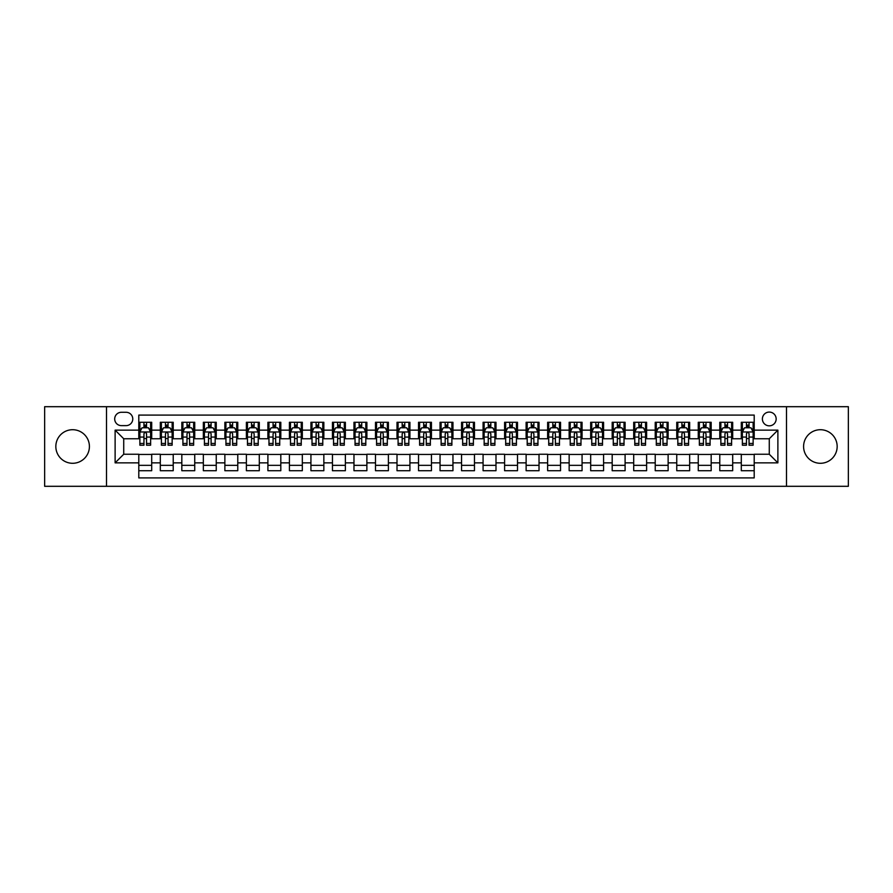<?xml version="1.0" encoding="UTF-8"?>
<svg xmlns="http://www.w3.org/2000/svg" width="893" height="893" viewBox="0 0 893 893"><rect width="100%" height="100%" fill="white"/><g stroke="black" fill="none" stroke-linecap="round" stroke-linejoin="round"><path stroke-width="1.34" d="M820.377 429.712A16.788 16.788 0 0 0 803.588 446.5A16.788 16.788 0 0 0 820.377 463.288A16.788 16.788 0 0 0 837.165 446.5A16.788 16.788 0 0 0 820.377 429.712M72.623 429.712A16.788 16.788 0 0 0 55.835 446.5A16.788 16.788 0 0 0 72.623 463.288A16.788 16.788 0 0 0 89.412 446.5A16.788 16.788 0 0 0 72.623 429.712M769.275 412.075A6.887 6.887 0 0 0 762.388 418.962A6.887 6.887 0 0 0 769.275 425.838A6.887 6.887 0 0 0 776.162 418.962A6.887 6.887 0 0 0 769.275 412.075M786.487 486.305L848.35 486.305L848.35 406.695L786.487 406.695L786.487 486.305L106.513 486.305L106.513 406.695L44.65 406.695L44.65 486.305L106.513 486.305M754.205 422.289L741.302 422.289L741.302 430.147L732.695 430.147L732.695 438.753L741.302 438.753L741.302 430.147M732.695 430.147L732.695 422.289L719.78 422.289L719.78 430.147L711.174 430.147L711.174 438.753L719.78 438.753L719.78 430.147M711.174 430.147L711.174 422.289L698.259 422.289L698.259 430.147L689.653 430.147L689.653 438.753L698.259 438.753L698.259 430.147M689.653 430.147L689.653 422.289L676.749 422.289L676.749 430.147L668.131 430.147L668.131 438.753L676.749 438.753L676.749 430.147M668.131 430.147L668.131 422.289L655.228 422.289L655.228 430.147L646.621 430.147L646.621 438.753L655.228 438.753L655.228 430.147M646.621 430.147L646.621 422.289L633.706 422.289L633.706 430.147L625.1 430.147L625.1 438.753L633.706 438.753L633.706 430.147M625.1 430.147L625.1 422.289L612.185 422.289L612.185 430.147L603.579 430.147L603.579 438.753L612.185 438.753L612.185 430.147M603.579 430.147L603.579 422.289L590.675 422.289L590.675 430.147L582.069 430.147L582.069 438.753L590.675 438.753L590.675 430.147M582.069 430.147L582.069 422.289L569.154 422.289L569.154 430.147L560.547 430.147L560.547 438.753L569.154 438.753L569.154 430.147M560.547 430.147L560.547 422.289L547.632 422.289L547.632 430.147L539.026 430.147L539.026 438.753L547.632 438.753L547.632 430.147M539.026 430.147L539.026 422.289L526.122 422.289L526.122 430.147L517.505 430.147L517.505 438.753L526.122 438.753L526.122 430.147M517.505 430.147L517.505 422.289L504.601 422.289L504.601 430.147L495.995 430.147L495.995 438.753L504.601 438.753L504.601 430.147M495.995 430.147L495.995 422.289L483.08 422.289L483.08 430.147L474.473 430.147L474.473 438.753L483.08 438.753L483.08 430.147M474.473 430.147L474.473 422.289L461.558 422.289L461.558 430.147L452.952 430.147L452.952 438.753L461.558 438.753L461.558 430.147M452.952 430.147L452.952 422.289L440.048 422.289L440.048 430.147L431.442 430.147L431.442 438.753L440.048 438.753L440.048 430.147M431.442 430.147L431.442 422.289L418.527 422.289L418.527 430.147L409.92 430.147L409.92 438.753L418.527 438.753L418.527 430.147M409.92 430.147L409.92 422.289L397.005 422.289L397.005 430.147L388.399 430.147L388.399 438.753L397.005 438.753L397.005 430.147M388.399 430.147L388.399 422.289L375.495 422.289L375.495 430.147L366.878 430.147L366.878 438.753L375.495 438.753L375.495 430.147M366.878 430.147L366.878 422.289L353.974 422.289L353.974 430.147L345.368 430.147L345.368 438.753L353.974 438.753L353.974 430.147M345.368 430.147L345.368 422.289L332.453 422.289L332.453 430.147L323.846 430.147L323.846 438.753L332.453 438.753L332.453 430.147M323.846 430.147L323.846 422.289L310.931 422.289L310.931 430.147L302.325 430.147L302.325 438.753L310.931 438.753L310.931 430.147M302.325 430.147L302.325 422.289L289.421 422.289L289.421 430.147L280.815 430.147L280.815 438.753L289.421 438.753L289.421 430.147M280.815 430.147L280.815 422.289L267.9 422.289L267.9 430.147L259.294 430.147L259.294 438.753L267.9 438.753L267.9 430.147M259.294 430.147L259.294 422.289L246.379 422.289L246.379 430.147L237.772 430.147L237.772 438.753L246.379 438.753L246.379 430.147M237.772 430.147L237.772 422.289L224.869 422.289L224.869 430.147L216.251 430.147L216.251 438.753L224.869 438.753L224.869 430.147M216.251 430.147L216.251 422.289L203.347 422.289L203.347 430.147L194.741 430.147L194.741 438.753L203.347 438.753L203.347 430.147M194.741 430.147L194.741 422.289L181.826 422.289L181.826 430.147L173.22 430.147L173.22 438.753L181.826 438.753L181.826 430.147M173.22 430.147L173.22 422.289L160.305 422.289L160.305 438.753L151.698 438.753L151.698 422.289L138.795 422.289M138.795 470.711L151.698 470.711L151.698 454.247L160.305 454.247L160.305 470.711L173.22 470.711L173.22 454.247L181.826 454.247L181.826 462.853L173.22 462.853M181.826 462.853L181.826 470.711L194.741 470.711L194.741 454.247L203.347 454.247L203.347 462.853L194.741 462.853M203.347 462.853L203.347 470.711L216.251 470.711L216.251 454.247L224.869 454.247L224.869 462.853L216.251 462.853M224.869 462.853L224.869 470.711L237.772 470.711L237.772 454.247L246.379 454.247L246.379 462.853L237.772 462.853M246.379 462.853L246.379 470.711L259.294 470.711L259.294 454.247L267.9 454.247L267.9 462.853L259.294 462.853M267.9 462.853L267.9 470.711L280.815 470.711L280.815 454.247L289.421 454.247L289.421 462.853L280.815 462.853M289.421 462.853L289.421 470.711L302.325 470.711L302.325 454.247L310.931 454.247L310.931 462.853L302.325 462.853M310.931 462.853L310.931 470.711L323.846 470.711L323.846 454.247L332.453 454.247L332.453 462.853L323.846 462.853M332.453 462.853L332.453 470.711L345.368 470.711L345.368 454.247L353.974 454.247L353.974 462.853L345.368 462.853M353.974 462.853L353.974 470.711L366.878 470.711L366.878 454.247L375.495 454.247L375.495 462.853L366.878 462.853M375.495 462.853L375.495 470.711L388.399 470.711L388.399 454.247L397.005 454.247L397.005 462.853L388.399 462.853M397.005 462.853L397.005 470.711L409.92 470.711L409.92 454.247L418.527 454.247L418.527 462.853L409.92 462.853M418.527 462.853L418.527 470.711L431.442 470.711L431.442 454.247L440.048 454.247L440.048 462.853L431.442 462.853M440.048 462.853L440.048 470.711L452.952 470.711L452.952 454.247L461.558 454.247L461.558 462.853L452.952 462.853M461.558 462.853L461.558 470.711L474.473 470.711L474.473 454.247L483.08 454.247L483.08 462.853L474.473 462.853M483.08 462.853L483.08 470.711L495.995 470.711L495.995 454.247L504.601 454.247L504.601 462.853L495.995 462.853M504.601 462.853L504.601 470.711L517.505 470.711L517.505 454.247L526.122 454.247L526.122 462.853L517.505 462.853M526.122 462.853L526.122 470.711L539.026 470.711L539.026 454.247L547.632 454.247L547.632 462.853L539.026 462.853M547.632 462.853L547.632 470.711L560.547 470.711L560.547 454.247L569.154 454.247L569.154 462.853L560.547 462.853M569.154 462.853L569.154 470.711L582.069 470.711L582.069 454.247L590.675 454.247L590.675 462.853L582.069 462.853M590.675 462.853L590.675 470.711L603.579 470.711L603.579 454.247L612.185 454.247L612.185 462.853L603.579 462.853M612.185 462.853L612.185 470.711L625.1 470.711L625.1 454.247L633.706 454.247L633.706 462.853L625.1 462.853M633.706 462.853L633.706 470.711L646.621 470.711L646.621 454.247L655.228 454.247L655.228 462.853L646.621 462.853M655.228 462.853L655.228 470.711L668.131 470.711L668.131 454.247L676.749 454.247L676.749 462.853L668.131 462.853M676.749 462.853L676.749 470.711L689.653 470.711L689.653 454.247L698.259 454.247L698.259 462.853L689.653 462.853M698.259 462.853L698.259 470.711L711.174 470.711L711.174 454.247L719.78 454.247L719.78 462.853L711.174 462.853M719.78 462.853L719.78 470.711L732.695 470.711L732.695 454.247L741.302 454.247L741.302 462.853L732.695 462.853M121.359 425.626L126.092 425.626A6.675 6.675 0 0 0 132.767 418.962A6.675 6.675 0 0 0 126.092 412.287L121.359 412.287A6.675 6.675 0 0 0 114.695 418.962A6.675 6.675 0 0 0 121.359 425.626M786.487 406.695L106.513 406.695M754.205 430.147L754.205 415.089L138.795 415.089L138.795 438.753L123.725 438.753L123.725 454.247L138.795 454.247L138.795 477.911L754.205 477.911L754.205 454.247L769.275 454.247L769.275 438.753L754.205 438.753L754.205 430.147L777.881 430.147L777.881 462.853L754.205 462.853M138.795 462.853L115.119 462.853L115.119 430.147L138.795 430.147M741.302 462.853L741.302 470.711L754.205 470.711M138.795 427.669L139.866 427.669M143.952 427.669L146.541 427.669M150.627 427.669L151.698 427.669M138.795 438.541L139.866 438.541M143.952 438.541L146.541 438.541M150.627 438.541L151.698 438.541M138.795 454.459L151.698 454.459M138.795 465.331L151.698 465.331M160.305 438.541L161.387 438.541M165.473 438.541L168.051 438.541M172.148 438.541L173.22 438.541M160.305 427.669L161.387 427.669M165.473 427.669L168.051 427.669M172.148 427.669L173.22 427.669M160.305 454.459L173.22 454.459M160.305 465.331L173.22 465.331M181.826 454.459L194.741 454.459M181.826 465.331L194.741 465.331M181.826 427.669L182.909 427.669M186.994 427.669L189.573 427.669M193.658 427.669L194.741 427.669M181.826 438.541L182.909 438.541M186.994 438.541L189.573 438.541M193.658 438.541L194.741 438.541M203.347 454.459L216.251 454.459M203.347 465.331L216.251 465.331M203.347 427.669L204.419 427.669M208.516 427.669L211.094 427.669M215.18 427.669L216.251 427.669M203.347 438.541L204.419 438.541M208.516 438.541L211.094 438.541M215.18 438.541L216.251 438.541M224.869 454.459L237.772 454.459M224.869 465.331L237.772 465.331M224.869 427.669L225.94 427.669M230.026 427.669L232.615 427.669M236.701 427.669L237.772 427.669M224.869 438.541L225.94 438.541M230.026 438.541L232.615 438.541M236.701 438.541L237.772 438.541M246.379 454.459L259.294 454.459M246.379 465.331L259.294 465.331M246.379 427.669L247.461 427.669M251.547 427.669L254.125 427.669M258.222 427.669L259.294 427.669M246.379 438.541L247.461 438.541M251.547 438.541L254.125 438.541M258.222 438.541L259.294 438.541M267.9 454.459L280.815 454.459M267.9 465.331L280.815 465.331M267.9 427.669L268.972 427.669M273.068 427.669L275.647 427.669M279.732 427.669L280.815 427.669M267.9 438.541L268.972 438.541M273.068 438.541L275.647 438.541M279.732 438.541L280.815 438.541M289.421 454.459L302.325 454.459M289.421 465.331L302.325 465.331M289.421 427.669L290.493 427.669M294.578 427.669L297.168 427.669M301.254 427.669L302.325 427.669M289.421 438.541L290.493 438.541M294.578 438.541L297.168 438.541M301.254 438.541L302.325 438.541M310.931 454.459L323.846 454.459M310.931 465.331L323.846 465.331M310.931 427.669L312.014 427.669M316.1 427.669L318.678 427.669M322.775 427.669L323.846 427.669M310.931 438.541L312.014 438.541M316.1 438.541L318.678 438.541M322.775 438.541L323.846 438.541M332.453 454.459L345.368 454.459M332.453 465.331L345.368 465.331M332.453 427.669L333.536 427.669M337.621 427.669L340.2 427.669M344.285 427.669L345.368 427.669M332.453 438.541L333.536 438.541M337.621 438.541L340.2 438.541M344.285 438.541L345.368 438.541M353.974 454.459L366.878 454.459M353.974 465.331L366.878 465.331M353.974 427.669L355.046 427.669M359.131 427.669L361.721 427.669M365.806 427.669L366.878 427.669M353.974 438.541L355.046 438.541M359.131 438.541L361.721 438.541M365.806 438.541L366.878 438.541M375.495 454.459L388.399 454.459M375.495 465.331L388.399 465.331M375.495 427.669L376.567 427.669M380.652 427.669L383.242 427.669M387.328 427.669L388.399 427.669M375.495 438.541L376.567 438.541M380.652 438.541L383.242 438.541M387.328 438.541L388.399 438.541M397.005 454.459L409.92 454.459M397.005 465.331L409.92 465.331M397.005 427.669L398.088 427.669M402.174 427.669L404.752 427.669M408.849 427.669L409.92 427.669M397.005 438.541L398.088 438.541M402.174 438.541L404.752 438.541M408.849 438.541L409.92 438.541M418.527 454.459L431.442 454.459M418.527 465.331L431.442 465.331M418.527 427.669L419.598 427.669M423.695 427.669L426.274 427.669M430.359 427.669L431.442 427.669M418.527 438.541L419.598 438.541M423.695 438.541L426.274 438.541M430.359 438.541L431.442 438.541M440.048 454.459L452.952 454.459M440.048 465.331L452.952 465.331M440.048 427.669L441.12 427.669M445.205 427.669L447.795 427.669M451.88 427.669L452.952 427.669M440.048 438.541L441.12 438.541M445.205 438.541L447.795 438.541M451.88 438.541L452.952 438.541M461.558 454.459L474.473 454.459M461.558 465.331L474.473 465.331M461.558 427.669L462.641 427.669M466.726 427.669L469.305 427.669M473.402 427.669L474.473 427.669M461.558 438.541L462.641 438.541M466.726 438.541L469.305 438.541M473.402 438.541L474.473 438.541M483.08 454.459L495.995 454.459M483.08 465.331L495.995 465.331M483.08 427.669L484.151 427.669M488.248 427.669L490.826 427.669M494.912 427.669L495.995 427.669M483.08 438.541L484.151 438.541M488.248 438.541L490.826 438.541M494.912 438.541L495.995 438.541M504.601 454.459L517.505 454.459M504.601 465.331L517.505 465.331M504.601 427.669L505.672 427.669M509.758 427.669L512.348 427.669M516.433 427.669L517.505 427.669M504.601 438.541L505.672 438.541M509.758 438.541L512.348 438.541M516.433 438.541L517.505 438.541M526.122 454.459L539.026 454.459M526.122 465.331L539.026 465.331M526.122 427.669L527.194 427.669M531.279 427.669L533.869 427.669M537.954 427.669L539.026 427.669M526.122 438.541L527.194 438.541M531.279 438.541L533.869 438.541M537.954 438.541L539.026 438.541M547.632 454.459L560.547 454.459M547.632 465.331L560.547 465.331M547.632 427.669L548.715 427.669M552.8 427.669L555.379 427.669M559.464 427.669L560.547 427.669M547.632 438.541L548.715 438.541M552.8 438.541L555.379 438.541M559.464 438.541L560.547 438.541M569.154 454.459L582.069 454.459M569.154 465.331L582.069 465.331M569.154 427.669L570.225 427.669M574.322 427.669L576.9 427.669M580.986 427.669L582.069 427.669M569.154 438.541L570.225 438.541M574.322 438.541L576.9 438.541M580.986 438.541L582.069 438.541M590.675 454.459L603.579 454.459M590.675 465.331L603.579 465.331M590.675 427.669L591.746 427.669M595.832 427.669L598.422 427.669M602.507 427.669L603.579 427.669M590.675 438.541L591.746 438.541M595.832 438.541L598.422 438.541M602.507 438.541L603.579 438.541M612.185 454.459L625.1 454.459M612.185 465.331L625.1 465.331M612.185 427.669L613.268 427.669M617.353 427.669L619.932 427.669M624.028 427.669L625.1 427.669M612.185 438.541L613.268 438.541M617.353 438.541L619.932 438.541M624.028 438.541L625.1 438.541M633.706 454.459L646.621 454.459M633.706 465.331L646.621 465.331M633.706 427.669L634.778 427.669M638.875 427.669L641.453 427.669M645.539 427.669L646.621 427.669M633.706 438.541L634.778 438.541M638.875 438.541L641.453 438.541M645.539 438.541L646.621 438.541M655.228 454.459L668.131 454.459M655.228 465.331L668.131 465.331M655.228 427.669L656.299 427.669M660.385 427.669L662.974 427.669M667.06 427.669L668.131 427.669M655.228 438.541L656.299 438.541M660.385 438.541L662.974 438.541M667.06 438.541L668.131 438.541M676.749 454.459L689.653 454.459M676.749 465.331L689.653 465.331M676.749 427.669L677.82 427.669M681.906 427.669L684.485 427.669M688.581 427.669L689.653 427.669M676.749 438.541L677.82 438.541M681.906 438.541L684.485 438.541M688.581 438.541L689.653 438.541M698.259 454.459L711.174 454.459M698.259 465.331L711.174 465.331M698.259 427.669L699.342 427.669M703.427 427.669L706.006 427.669M710.091 427.669L711.174 427.669M698.259 438.541L699.342 438.541M703.427 438.541L706.006 438.541M710.091 438.541L711.174 438.541M719.78 454.459L732.695 454.459M719.78 465.331L732.695 465.331M719.78 427.669L720.852 427.669M724.949 427.669L727.527 427.669M731.613 427.669L732.695 427.669M719.78 438.541L720.852 438.541M724.949 438.541L727.527 438.541M731.613 438.541L732.695 438.541M741.302 454.459L754.205 454.459M741.302 465.331L754.205 465.331M741.302 427.669L742.373 427.669M746.459 427.669L749.048 427.669M753.134 427.669L754.205 427.669M741.302 438.541L742.373 438.541M746.459 438.541L749.048 438.541M753.134 438.541L754.205 438.541M123.725 438.753L115.119 430.147M123.725 454.247L115.119 462.853M777.881 430.147L769.275 438.753M777.881 462.853L769.275 454.247M146.541 425.09L143.952 425.09M150.627 443.453L146.541 443.453L146.541 445.205L150.627 445.205L150.627 432.078L148.472 427.78L142.02 427.78L139.866 432.078L139.866 445.205L143.952 445.205L143.952 443.453L139.866 443.453M139.866 432.078L139.866 422.289M150.627 432.078L150.627 422.289M143.952 427.78L143.952 422.289M146.541 422.289L146.541 427.78M146.541 443.453L146.541 433.697C145.682 432.033 144.822 432.033 143.952 433.697L143.952 443.453M168.051 425.09L165.473 425.09M172.148 443.453L168.051 443.453L168.051 445.205L172.148 445.205L172.148 432.078L169.994 427.78L163.542 427.78L161.387 432.078L161.387 445.205L165.473 445.205L165.473 443.453L161.387 443.453M161.387 432.078L161.387 422.289M172.148 432.078L172.148 422.289M165.473 427.78L165.473 422.289M168.051 422.289L168.051 427.78M168.051 443.453L168.051 433.697C167.192 432.033 166.332 432.033 165.473 433.697L165.473 443.453M189.573 425.09L186.994 425.09M193.658 443.453L189.573 443.453L189.573 445.205L193.658 445.205L193.658 432.078L191.515 427.78L185.052 427.78L182.909 432.078L182.909 445.205L186.994 445.205L186.994 443.453L182.909 443.453M182.909 432.078L182.909 422.289M193.658 432.078L193.658 422.289M186.994 427.78L186.994 422.289M189.573 422.289L189.573 427.78M189.573 443.453L189.573 433.697C188.713 432.033 187.854 432.033 186.994 433.697L186.994 443.453M211.094 425.09L208.516 425.09M215.18 443.453L211.094 443.453L211.094 445.205L215.18 445.205L215.18 432.078L213.025 427.78L206.573 427.78L204.419 432.078L204.419 445.205L208.516 445.205L208.516 443.453L204.419 443.453M204.419 432.078L204.419 422.289M215.18 432.078L215.18 422.289M208.516 427.78L208.516 422.289M211.094 422.289L211.094 427.78M211.094 443.453L211.094 433.697C210.235 432.033 209.375 432.033 208.516 433.697L208.516 443.453M232.615 425.09L230.026 425.09M236.701 443.453L232.615 443.453L232.615 445.205L236.701 445.205L236.701 432.078L234.546 427.78L228.095 427.78L225.94 432.078L225.94 445.205L230.026 445.205L230.026 443.453L225.94 443.453M225.94 432.078L225.94 422.289M236.701 432.078L236.701 422.289M230.026 427.78L230.026 422.289M232.615 422.289L232.615 427.78M232.615 443.453L232.615 433.697C231.756 432.033 230.885 432.033 230.026 433.697L230.026 443.453M254.125 425.09L251.547 425.09M258.222 443.453L254.125 443.453L254.125 445.205L258.222 445.205L258.222 432.078L256.068 427.78L249.605 427.78L247.461 432.078L247.461 445.205L251.547 445.205L251.547 443.453L247.461 443.453M247.461 432.078L247.461 422.289M258.222 432.078L258.222 422.289M251.547 427.78L251.547 422.289M254.125 422.289L254.125 427.78M254.125 443.453L254.125 433.697C253.266 432.033 252.406 432.033 251.547 433.697L251.547 443.453M275.647 425.09L273.068 425.09M279.732 443.453L275.647 443.453L275.647 445.205L279.732 445.205L279.732 432.078L277.578 427.78L271.126 427.78L268.972 432.078L268.972 445.205L273.068 445.205L273.068 443.453L268.972 443.453M268.972 432.078L268.972 422.289M279.732 432.078L279.732 422.289M273.068 427.78L273.068 422.289M275.647 422.289L275.647 427.78M275.647 443.453L275.647 433.697C274.787 432.033 273.928 432.033 273.068 433.697L273.068 443.453M297.168 425.09L294.578 425.09M301.254 443.453L297.168 443.453L297.168 445.205L301.254 445.205L301.254 432.078L299.099 427.78L292.647 427.78L290.493 432.078L290.493 445.205L294.578 445.205L294.578 443.453L290.493 443.453M290.493 432.078L290.493 422.289M301.254 432.078L301.254 422.289M294.578 427.78L294.578 422.289M297.168 422.289L297.168 427.78M297.168 443.453L297.168 433.697C296.309 432.033 295.449 432.033 294.578 433.697L294.578 443.453M318.678 425.09L316.1 425.09M322.775 443.453L318.678 443.453L318.678 445.205L322.775 445.205L322.775 432.078L320.62 427.78L314.169 427.78L312.014 432.078L312.014 445.205L316.1 445.205L316.1 443.453L312.014 443.453M312.014 432.078L312.014 422.289M322.775 432.078L322.775 422.289M316.1 427.78L316.1 422.289M318.678 422.289L318.678 427.78M318.678 443.453L318.678 433.697C317.819 432.033 316.959 432.033 316.1 433.697L316.1 443.453M340.2 425.09L337.621 425.09M344.285 443.453L340.2 443.453L340.2 445.205L344.285 445.205L344.285 432.078L342.142 427.78L335.679 427.78L333.536 432.078L333.536 445.205L337.621 445.205L337.621 443.453L333.536 443.453M333.536 432.078L333.536 422.289M344.285 432.078L344.285 422.289M337.621 427.78L337.621 422.289M340.2 422.289L340.2 427.78M340.2 443.453L340.2 433.697C339.34 432.033 338.48 432.033 337.621 433.697L337.621 443.453M361.721 425.09L359.131 425.09M365.806 443.453L361.721 443.453L361.721 445.205L365.806 445.205L365.806 432.078L363.652 427.78L357.2 427.78L355.046 432.078L355.046 445.205L359.131 445.205L359.131 443.453L355.046 443.453M355.046 432.078L355.046 422.289M365.806 432.078L365.806 422.289M359.131 427.78L359.131 422.289M361.721 422.289L361.721 427.78M361.721 443.453L361.721 433.697C360.861 432.033 360.002 432.033 359.131 433.697L359.131 443.453M383.242 425.09L380.652 425.09M387.328 443.453L383.242 443.453L383.242 445.205L387.328 445.205L387.328 432.078L385.173 427.78L378.721 427.78L376.567 432.078L376.567 445.205L380.652 445.205L380.652 443.453L376.567 443.453M376.567 432.078L376.567 422.289M387.328 432.078L387.328 422.289M380.652 427.78L380.652 422.289M383.242 422.289L383.242 427.78M383.242 443.453L383.242 433.697C382.383 432.033 381.512 432.033 380.652 433.697L380.652 443.453M404.752 425.09L402.174 425.09M408.849 443.453L404.752 443.453L404.752 445.205L408.849 445.205L408.849 432.078L406.695 427.78L400.231 427.78L398.088 432.078L398.088 445.205L402.174 445.205L402.174 443.453L398.088 443.453M398.088 432.078L398.088 422.289M408.849 432.078L408.849 422.289M402.174 427.78L402.174 422.289M404.752 422.289L404.752 427.78M404.752 443.453L404.752 433.697C403.893 432.033 403.033 432.033 402.174 433.697L402.174 443.453M426.274 425.09L423.695 425.09M430.359 443.453L426.274 443.453L426.274 445.205L430.359 445.205L430.359 432.078L428.205 427.78L421.753 427.78L419.598 432.078L419.598 445.205L423.695 445.205L423.695 443.453L419.598 443.453M419.598 432.078L419.598 422.289M430.359 432.078L430.359 422.289M423.695 427.78L423.695 422.289M426.274 422.289L426.274 427.78M426.274 443.453L426.274 433.697C425.414 432.033 424.555 432.033 423.695 433.697L423.695 443.453M447.795 425.09L445.205 425.09M451.88 443.453L447.795 443.453L447.795 445.205L451.88 445.205L451.88 432.078L449.726 427.78L443.274 427.78L441.12 432.078L441.12 445.205L445.205 445.205L445.205 443.453L441.12 443.453M441.12 432.078L441.12 422.289M451.88 432.078L451.88 422.289M445.205 427.78L445.205 422.289M447.795 422.289L447.795 427.78M447.795 443.453L447.795 433.697C446.935 432.033 446.076 432.033 445.205 433.697L445.205 443.453M469.305 425.09L466.726 425.09M473.402 443.453L469.305 443.453L469.305 445.205L473.402 445.205L473.402 432.078L471.247 427.78L464.795 427.78L462.641 432.078L462.641 445.205L466.726 445.205L466.726 443.453L462.641 443.453M462.641 432.078L462.641 422.289M473.402 432.078L473.402 422.289M466.726 427.78L466.726 422.289M469.305 422.289L469.305 427.78M469.305 443.453L469.305 433.697C468.445 432.033 467.586 432.033 466.726 433.697L466.726 443.453M490.826 425.09L488.248 425.09M494.912 443.453L490.826 443.453L490.826 445.205L494.912 445.205L494.912 432.078L492.769 427.78L486.305 427.78L484.151 432.078L484.151 445.205L488.248 445.205L488.248 443.453L484.151 443.453M484.151 432.078L484.151 422.289M494.912 432.078L494.912 422.289M488.248 427.78L488.248 422.289M490.826 422.289L490.826 427.78M490.826 443.453L490.826 433.697C489.967 432.033 489.107 432.033 488.248 433.697L488.248 443.453M512.348 425.09L509.758 425.09M516.433 443.453L512.348 443.453L512.348 445.205L516.433 445.205L516.433 432.078L514.279 427.78L507.827 427.78L505.672 432.078L505.672 445.205L509.758 445.205L509.758 443.453L505.672 443.453M505.672 432.078L505.672 422.289M516.433 432.078L516.433 422.289M509.758 427.78L509.758 422.289M512.348 422.289L512.348 427.78M512.348 443.453L512.348 433.697C511.488 432.033 510.629 432.033 509.758 433.697L509.758 443.453M533.869 425.09L531.279 425.09M537.954 443.453L533.869 443.453L533.869 445.205L537.954 445.205L537.954 432.078L535.8 427.78L529.348 427.78L527.194 432.078L527.194 445.205L531.279 445.205L531.279 443.453L527.194 443.453M527.194 432.078L527.194 422.289M537.954 432.078L537.954 422.289M531.279 427.78L531.279 422.289M533.869 422.289L533.869 427.78M533.869 443.453L533.869 433.697C533.009 432.033 532.139 432.033 531.279 433.697L531.279 443.453M555.379 425.09L552.8 425.09M559.464 443.453L555.379 443.453L555.379 445.205L559.464 445.205L559.464 432.078L557.321 427.78L550.858 427.78L548.715 432.078L548.715 445.205L552.8 445.205L552.8 443.453L548.715 443.453M548.715 432.078L548.715 422.289M559.464 432.078L559.464 422.289M552.8 427.78L552.8 422.289M555.379 422.289L555.379 427.78M555.379 443.453L555.379 433.697C554.52 432.033 553.66 432.033 552.8 433.697L552.8 443.453M576.9 425.09L574.322 425.09M580.986 443.453L576.9 443.453L576.9 445.205L580.986 445.205L580.986 432.078L578.831 427.78L572.38 427.78L570.225 432.078L570.225 445.205L574.322 445.205L574.322 443.453L570.225 443.453M570.225 432.078L570.225 422.289M580.986 432.078L580.986 422.289M574.322 427.78L574.322 422.289M576.9 422.289L576.9 427.78M576.9 443.453L576.9 433.697C576.041 432.033 575.181 432.033 574.322 433.697L574.322 443.453M598.422 425.09L595.832 425.09M602.507 443.453L598.422 443.453L598.422 445.205L602.507 445.205L602.507 432.078L600.353 427.78L593.901 427.78L591.746 432.078L591.746 445.205L595.832 445.205L595.832 443.453L591.746 443.453M591.746 432.078L591.746 422.289M602.507 432.078L602.507 422.289M595.832 427.78L595.832 422.289M598.422 422.289L598.422 427.78M598.422 443.453L598.422 433.697C597.562 432.033 596.703 432.033 595.832 433.697L595.832 443.453M619.932 425.09L617.353 425.09M624.028 443.453L619.932 443.453L619.932 445.205L624.028 445.205L624.028 432.078L621.874 427.78L615.422 427.78L613.268 432.078L613.268 445.205L617.353 445.205L617.353 443.453L613.268 443.453M613.268 432.078L613.268 422.289M624.028 432.078L624.028 422.289M617.353 427.78L617.353 422.289M619.932 422.289L619.932 427.78M619.932 443.453L619.932 433.697C619.072 432.033 618.213 432.033 617.353 433.697L617.353 443.453M641.453 425.09L638.875 425.09M645.539 443.453L641.453 443.453L641.453 445.205L645.539 445.205L645.539 432.078L643.395 427.78L636.932 427.78L634.778 432.078L634.778 445.205L638.875 445.205L638.875 443.453L634.778 443.453M634.778 432.078L634.778 422.289M645.539 432.078L645.539 422.289M638.875 427.78L638.875 422.289M641.453 422.289L641.453 427.78M641.453 443.453L641.453 433.697C640.594 432.033 639.734 432.033 638.875 433.697L638.875 443.453M662.974 425.09L660.385 425.09M667.06 443.453L662.974 443.453L662.974 445.205L667.06 445.205L667.06 432.078L664.905 427.78L658.454 427.78L656.299 432.078L656.299 445.205L660.385 445.205L660.385 443.453L656.299 443.453M656.299 432.078L656.299 422.289M667.06 432.078L667.06 422.289M660.385 427.78L660.385 422.289M662.974 422.289L662.974 427.78M662.974 443.453L662.974 433.697C662.115 432.033 661.255 432.033 660.385 433.697L660.385 443.453M684.485 425.09L681.906 425.09M688.581 443.453L684.485 443.453L684.485 445.205L688.581 445.205L688.581 432.078L686.427 427.78L679.975 427.78L677.82 432.078L677.82 445.205L681.906 445.205L681.906 443.453L677.82 443.453M677.82 432.078L677.82 422.289M688.581 432.078L688.581 422.289M681.906 427.78L681.906 422.289M684.485 422.289L684.485 427.78M684.485 443.453L684.485 433.697C683.625 432.033 682.765 432.033 681.906 433.697L681.906 443.453M706.006 425.09L703.427 425.09M710.091 443.453L706.006 443.453L706.006 445.205L710.091 445.205L710.091 432.078L707.948 427.78L701.485 427.78L699.342 432.078L699.342 445.205L703.427 445.205L703.427 443.453L699.342 443.453M699.342 432.078L699.342 422.289M710.091 432.078L710.091 422.289M703.427 427.78L703.427 422.289M706.006 422.289L706.006 427.78M706.006 443.453L706.006 433.697C705.146 432.033 704.287 432.033 703.427 433.697L703.427 443.453M727.527 425.09L724.949 425.09M731.613 443.453L727.527 443.453L727.527 445.205L731.613 445.205L731.613 432.078L729.458 427.78L723.006 427.78L720.852 432.078L720.852 445.205L724.949 445.205L724.949 443.453L720.852 443.453M720.852 432.078L720.852 422.289M731.613 432.078L731.613 422.289M724.949 427.78L724.949 422.289M727.527 422.289L727.527 427.78M727.527 443.453L727.527 433.697C726.668 432.033 725.808 432.033 724.949 433.697L724.949 443.453M749.048 425.09L746.459 425.09M753.134 443.453L749.048 443.453L749.048 445.205L753.134 445.205L753.134 432.078L750.98 427.78L744.528 427.78L742.373 432.078L742.373 445.205L746.459 445.205L746.459 443.453L742.373 443.453M742.373 432.078L742.373 422.289M753.134 432.078L753.134 422.289M746.459 427.78L746.459 422.289M749.048 422.289L749.048 427.78M749.048 443.453L749.048 433.697C748.189 432.033 747.329 432.033 746.459 433.697L746.459 443.453M160.305 462.853L151.698 462.853M160.305 430.147L151.698 430.147M150.571 431.978L139.922 431.978M139.866 428.964L141.429 428.964M149.064 428.964L150.627 428.964M143.952 437.068L139.866 437.068M150.627 437.068L146.541 437.068M146.541 426.463L143.952 426.463M172.092 431.978L161.443 431.978M161.387 428.964L162.95 428.964M170.585 428.964L172.148 428.964M165.473 437.068L161.387 437.068M172.148 437.068L168.051 437.068M168.051 426.463L165.473 426.463M193.614 431.978L182.953 431.978M182.909 428.964L184.46 428.964M192.107 428.964L193.658 428.964M186.994 437.068L182.909 437.068M193.658 437.068L189.573 437.068M189.573 426.463L186.994 426.463M215.124 431.978L204.475 431.978M204.419 428.964L205.982 428.964M213.617 428.964L215.18 428.964M208.516 437.068L204.419 437.068M215.18 437.068L211.094 437.068M211.094 426.463L208.516 426.463M236.645 431.978L225.996 431.978M225.94 428.964L227.503 428.964M235.138 428.964L236.701 428.964M230.026 437.068L225.94 437.068M236.701 437.068L232.615 437.068M232.615 426.463L230.026 426.463M258.166 431.978L247.506 431.978M247.461 428.964L249.013 428.964M256.659 428.964L258.222 428.964M251.547 437.068L247.461 437.068M258.222 437.068L254.125 437.068M254.125 426.463L251.547 426.463M279.676 431.978L269.027 431.978M268.972 428.964L270.534 428.964M278.181 428.964L279.732 428.964M273.068 437.068L268.972 437.068M279.732 437.068L275.647 437.068M275.647 426.463L273.068 426.463M301.198 431.978L290.549 431.978M290.493 428.964L292.056 428.964M299.691 428.964L301.254 428.964M294.578 437.068L290.493 437.068M301.254 437.068L297.168 437.068M297.168 426.463L294.578 426.463M322.719 431.978L312.07 431.978M312.014 428.964L313.577 428.964M321.212 428.964L322.775 428.964M316.1 437.068L312.014 437.068M322.775 437.068L318.678 437.068M318.678 426.463L316.1 426.463M344.24 431.978L333.58 431.978M333.536 428.964L335.087 428.964M342.733 428.964L344.285 428.964M337.621 437.068L333.536 437.068M344.285 437.068L340.2 437.068M340.2 426.463L337.621 426.463M365.75 431.978L355.101 431.978M355.046 428.964L356.608 428.964M364.244 428.964L365.806 428.964M359.131 437.068L355.046 437.068M365.806 437.068L361.721 437.068M361.721 426.463L359.131 426.463M387.272 431.978L376.623 431.978M376.567 428.964L378.13 428.964M385.765 428.964L387.328 428.964M380.652 437.068L376.567 437.068M387.328 437.068L383.242 437.068M383.242 426.463L380.652 426.463M408.793 431.978L398.133 431.978M398.088 428.964L399.64 428.964M407.286 428.964L408.849 428.964M402.174 437.068L398.088 437.068M408.849 437.068L404.752 437.068M404.752 426.463L402.174 426.463M430.303 431.978L419.654 431.978M419.598 428.964L421.161 428.964M428.796 428.964L430.359 428.964M423.695 437.068L419.598 437.068M430.359 437.068L426.274 437.068M426.274 426.463L423.695 426.463M451.825 431.978L441.175 431.978M441.12 428.964L442.682 428.964M450.318 428.964L451.88 428.964M445.205 437.068L441.12 437.068M451.88 437.068L447.795 437.068M447.795 426.463L445.205 426.463M473.346 431.978L462.697 431.978M462.641 428.964L464.204 428.964M471.839 428.964L473.402 428.964M466.726 437.068L462.641 437.068M473.402 437.068L469.305 437.068M469.305 426.463L466.726 426.463M494.867 431.978L484.207 431.978M484.151 428.964L485.714 428.964M493.36 428.964L494.912 428.964M488.248 437.068L484.151 437.068M494.912 437.068L490.826 437.068M490.826 426.463L488.248 426.463M516.377 431.978L505.728 431.978M505.672 428.964L507.235 428.964M514.87 428.964L516.433 428.964M509.758 437.068L505.672 437.068M516.433 437.068L512.348 437.068M512.348 426.463L509.758 426.463M537.899 431.978L527.25 431.978M527.194 428.964L528.756 428.964M536.392 428.964L537.954 428.964M531.279 437.068L527.194 437.068M537.954 437.068L533.869 437.068M533.869 426.463L531.279 426.463M559.42 431.978L548.76 431.978M548.715 428.964L550.267 428.964M557.913 428.964L559.464 428.964M552.8 437.068L548.715 437.068M559.464 437.068L555.379 437.068M555.379 426.463L552.8 426.463M580.93 431.978L570.281 431.978M570.225 428.964L571.788 428.964M579.423 428.964L580.986 428.964M574.322 437.068L570.225 437.068M580.986 437.068L576.9 437.068M576.9 426.463L574.322 426.463M602.451 431.978L591.802 431.978M591.746 428.964L593.309 428.964M600.944 428.964L602.507 428.964M595.832 437.068L591.746 437.068M602.507 437.068L598.422 437.068M598.422 426.463L595.832 426.463M623.973 431.978L613.324 431.978M613.268 428.964L614.819 428.964M622.466 428.964L624.028 428.964M617.353 437.068L613.268 437.068M624.028 437.068L619.932 437.068M619.932 426.463L617.353 426.463M645.494 431.978L634.834 431.978M634.778 428.964L636.341 428.964M643.987 428.964L645.539 428.964M638.875 437.068L634.778 437.068M645.539 437.068L641.453 437.068M641.453 426.463L638.875 426.463M667.004 431.978L656.355 431.978M656.299 428.964L657.862 428.964M665.497 428.964L667.06 428.964M660.385 437.068L656.299 437.068M667.06 437.068L662.974 437.068M662.974 426.463L660.385 426.463M688.525 431.978L677.876 431.978M677.82 428.964L679.383 428.964M687.018 428.964L688.581 428.964M681.906 437.068L677.82 437.068M688.581 437.068L684.485 437.068M684.485 426.463L681.906 426.463M710.047 431.978L699.386 431.978M699.342 428.964L700.893 428.964M708.54 428.964L710.091 428.964M703.427 437.068L699.342 437.068M710.091 437.068L706.006 437.068M706.006 426.463L703.427 426.463M731.557 431.978L720.908 431.978M720.852 428.964L722.415 428.964M730.05 428.964L731.613 428.964M724.949 437.068L720.852 437.068M731.613 437.068L727.527 437.068M727.527 426.463L724.949 426.463M753.078 431.978L742.429 431.978M742.373 428.964L743.936 428.964M751.571 428.964L753.134 428.964M746.459 437.068L742.373 437.068M753.134 437.068L749.048 437.068M749.048 426.463L746.459 426.463"/></g></svg>
